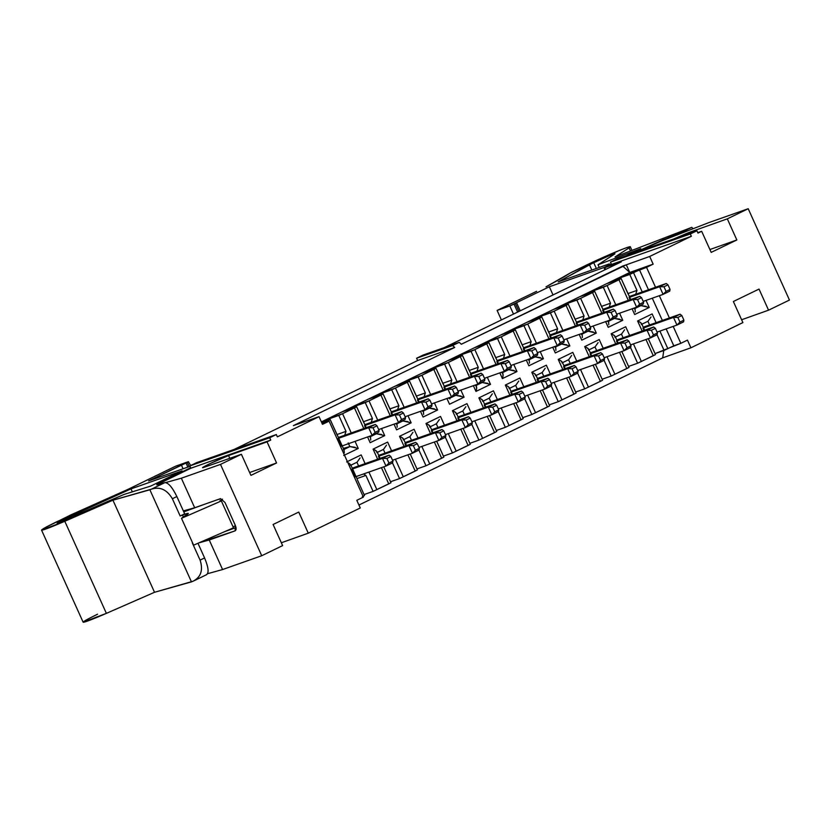 <?xml version="1.0" encoding="UTF-8"?>
<svg xmlns="http://www.w3.org/2000/svg" width="831" height="831" viewBox="0 0 831 831"><rect width="100%" height="100%" fill="white"/><g stroke="black" fill="none" stroke-linecap="round" stroke-linejoin="round"><path stroke-width="1.25" d="M536.629 291.297L497.104 310.43L509.819 305.953L549.333 286.778L603.908 267.54L611.263 263.978L603.908 267.54L549.333 286.778L553.02 294.932L549.333 286.778L516.539 302.671L520.216 310.825L516.539 302.671L515.345 303.471L518.949 311.448L515.345 303.471L514.025 304.115L517.62 312.082L514.025 304.115L509.819 305.953L513.485 314.087L509.819 305.953L497.104 310.43L501.405 319.945L497.104 310.43L536.629 291.297M563.231 277.346L570.824 272.672L585.865 265.39C608.635 254.348 636.826 242.922 629.109 247.867L615.044 256.924L691.797 227.341L678.241 233.895L681.108 233.366L663.221 239.712L663.439 240.211L663.211 239.712L634.001 252.967L691.797 227.341L615.044 256.924L629.109 247.867C632.162 245.768 628.787 246.672 619.002 250.588L570.824 272.672L546.009 286.84L562.41 277.803M614.379 254.244C614.774 253.216 607.877 256.01 593.698 262.627L596.336 268.465L593.698 262.627L558.203 281.906L609.31 263.894L558.203 281.906L589.397 264.705L609.538 255.553C614.223 253.673 615.833 253.237 614.379 254.244L598.029 264.777L640.753 248.656L626.169 255.719L640.753 248.656L598.029 264.777L599.234 267.447L598.029 264.777L614.961 253.735M631.944 250.391L630.324 246.797L629.109 247.867L630.5 250.952L629.109 247.867M604.926 269.784L603.908 267.54L604.926 269.784M693.023 228.754L691.797 227.341M589.397 264.705L591.817 270.054L589.397 264.705M643.017 249.165L662.162 240.71L709.061 222.531L662.162 240.71L643.017 249.165M709.903 249.539L736.848 239.962L727.312 218.854L688.806 232.555L689.231 233.49L688.806 232.555L727.312 218.854L748.212 208.726L709.061 222.531L748.212 208.726L789.45 300.053L768.55 310.181L759.025 289.074L768.55 310.181L741.616 319.758L768.55 310.181L789.45 300.053L748.212 208.726L727.312 218.854L736.848 239.962L709.903 249.539M605.674 269.431L604.864 267.644L611.481 264.445L610.442 262.139L617.049 258.94L610.442 262.139L611.481 264.445L604.864 267.644L605.674 269.431M701.665 231.288L697.76 232.649L701.665 231.288L697.957 233.075L701.665 231.288L711.191 252.385L736.848 239.962L711.191 252.385L701.665 231.288M673.91 238.892L688.806 232.555L673.91 238.892M621.308 261.848L604.864 267.644L621.308 261.848L444.471 347.524L621.308 261.848M742.893 322.605L690.914 347.794L662.702 357.849L358.93 505.03L662.702 357.849L690.914 347.794L742.893 322.605L733.368 301.508L759.025 289.074L733.368 301.508L742.893 322.605M360.259 507.99L308.28 533.18L281.345 542.757L308.28 533.18L360.259 507.99L356.8 500.314L360.259 507.99M282.623 545.603L261.734 555.731L222.583 569.536L207.584 573.712L222.583 569.536L261.734 555.731L282.623 545.603L273.098 524.496L298.755 512.073L308.28 533.18L298.755 512.073L273.098 524.496L282.623 545.603M236.025 527.56L224.422 531.757L236.025 527.56M198.9 542.872L235.08 530.874L209.235 539.984L222.583 569.536L209.235 539.984L198.9 542.872M235.08 530.874L235.35 525.441L224.952 502.423L220.527 498.642L194.683 507.751L183.35 510.92L194.683 507.751L220.527 498.642L224.952 502.423L235.35 525.441C236.451 528.277 236.368 530.085 235.08 530.874L235.204 530.822M697.957 233.075L696.918 230.779L690.301 233.978L691.34 236.284L649.686 256.467L653.145 264.144L646.528 267.343L655.534 287.277L646.528 267.343L653.145 264.144L649.686 256.467L691.34 236.284L611.481 264.445L691.34 236.284L690.301 233.978L610.442 262.139L690.301 233.978L696.918 230.779L617.049 258.94L696.918 230.779L697.957 233.075M659.336 295.701L669.391 317.972L659.336 295.701M673.193 326.406L680.838 343.317L687.455 340.118L690.914 347.794L687.455 340.118L680.838 343.317L673.193 326.406M626.304 264.798L649.686 256.467L626.304 264.798L629.773 272.475L653.145 264.144L629.773 272.475L614.898 279.683L646.528 267.343L639.486 269.836L648.481 289.759L639.486 269.836L629.763 274.438L614.898 279.683L629.773 272.475L622.689 266.076L626.304 264.798L461.34 344.242L622.689 266.076L629.773 272.475L626.304 264.798M417.629 360.529L416.591 358.234L423.197 355.024L459.221 342.33L461.34 344.242L459.221 342.33L452.604 345.53L454.723 347.451L417.629 360.529L234.176 449.415L417.629 360.529L454.723 347.451L293.374 425.628L454.723 347.451L452.604 345.53L416.591 358.234L417.629 360.529M663.772 350.516L662.702 357.849L663.772 350.516M356.8 500.314L363.407 497.115L329.107 421.14L322.49 424.34L319.031 416.663L277.367 436.857L276.328 434.551L269.711 437.75L270.75 440.056L267.052 441.853L276.578 462.96L250.92 475.384L241.395 454.277L220.495 464.404L261.734 555.731L220.495 464.404L181.345 478.209L194.683 507.751L181.345 478.209L165.629 482.593L181.345 478.209L220.495 464.404L241.395 454.277L204.738 467.084C201.237 468.217 202.857 467.126 209.589 463.802L228.546 455.554L267.052 441.853L270.75 440.056L269.711 437.75L276.328 434.551L277.367 436.857L319.031 416.663L293.374 425.628L319.031 416.663L322.49 424.34L329.107 421.14L363.407 497.115L356.8 500.314M235.443 525.649L233.064 526.896L235.443 525.649M233.48 527.81L193.623 545.167L233.48 527.81L221.358 500.948L220.018 500.74L222.521 499.192L219.976 500.719L221.358 500.948L233.48 527.81M203.844 504.531L183.786 511.875L183.963 510.743L184.337 511.605L203.844 504.531M156.675 484.795L157.589 484.681C155.387 485.19 157.838 483.704 164.974 480.204L190.673 467.749L164.974 480.204C157.911 483.642 155.449 485.138 157.589 484.681L164.839 482.645C168.309 482.593 172.318 487.236 176.868 496.554L184.659 513.818L180.171 515.999L182.477 515.054C187.92 513.049 189.551 512.81 187.391 514.327L181.49 518.305L221.358 500.948L181.49 518.305L193.623 545.167L181.49 518.305L188.346 513.413M219.623 499.161L217.753 499.628L219.623 499.161M159.22 484.38C157.256 484.805 159.5 483.445 165.961 480.297L190.891 468.217L189.852 465.911L196.459 462.711L276.328 434.551L196.459 462.711L189.852 465.911L269.711 437.75L189.852 465.911L190.891 468.217L270.75 440.056L190.891 468.217L165.961 480.297C159.51 483.455 157.267 484.816 159.22 484.38M652.293 298.194L662.349 320.454L652.293 298.194M666.15 328.889L673.796 345.81L680.838 343.317L655.025 353.601L664.073 350.412L673.796 345.81L666.15 328.889M321.389 421.888L614.898 279.683L615.345 280.66L614.898 279.683L321.389 421.888M423.197 355.024L416.591 358.234L452.604 345.53L459.221 342.33L423.197 355.024M576.112 393.021L558.255 401.674L549.218 404.863L558.255 401.674L573.93 394.185L566.597 377.939L573.93 394.185L576.112 393.021L568.903 377.066L576.112 393.021M549.665 405.84L531.809 414.492L522.772 417.681L531.809 414.492L547.484 407.003L540.15 390.757L547.484 407.003L549.665 405.84L542.456 389.874L549.665 405.84M523.208 418.658L505.352 427.311L496.315 430.5L505.352 427.311L521.027 419.821L513.693 403.575L521.027 419.821L523.208 418.658L515.999 402.692L523.208 418.658M496.761 431.476L478.905 440.129L469.868 443.307L478.905 440.129L494.58 432.639L487.246 416.393L494.58 432.639L496.761 431.476L489.552 415.51L496.761 431.476M470.304 444.294L452.448 452.937L443.411 456.126L452.448 452.937L468.123 445.447L460.79 429.212L468.123 445.447L470.304 444.294L463.096 428.329L470.304 444.294M443.858 457.102L426.002 465.755L416.965 468.944L426.002 465.755L441.677 458.265L434.343 442.019L441.677 458.265L443.858 457.102L436.649 441.147L443.858 457.102M417.401 469.92L399.545 478.573L390.508 481.762L399.545 478.573L415.22 471.084L407.886 454.837L415.22 471.084L417.401 469.92L410.192 453.955L417.401 469.92M390.954 482.738L373.098 491.391L364.051 494.57L373.098 491.391L388.773 483.902L381.439 467.656L388.773 483.902L390.954 482.738L383.745 466.773L390.954 482.738M364.497 495.556L362.316 496.709L364.497 495.556L357.288 479.591L364.497 495.556M655.472 354.577L637.616 363.23L628.579 366.419L637.616 363.23L653.291 355.741L645.957 339.495L653.291 355.741L655.472 354.577L648.263 338.612L655.472 354.577M629.015 367.395L611.159 376.048L602.122 379.227L611.159 376.048L626.834 368.559L619.5 352.313L626.834 368.559L629.015 367.395L621.806 351.43L629.015 367.395M602.568 380.214L584.712 388.856L575.675 392.045L584.712 388.856L600.387 381.367L593.054 365.131L600.387 381.367L602.568 380.214L595.36 364.248L602.568 380.214M322.064 423.623L329.107 421.14L322.064 423.623L330.198 419.582L321.701 422.574L330.198 419.582L322.064 423.623M249.632 472.538L276.578 462.96L267.052 441.853L228.546 455.554L229.792 458.328L228.546 455.554C220.111 458.442 194.994 470.606 204.738 467.084L241.395 454.277L250.92 475.384L276.578 462.96L249.632 472.538M187.391 514.327C189.624 512.779 187.983 513.018 182.477 515.054L183.371 517.038L182.477 515.054L180.171 515.999L172.37 498.735C166.938 489.573 159.916 486.395 151.294 489.199L149.881 489.781L191.462 581.877L192.875 581.295C200.936 577.244 203.335 570.191 200.094 560.125L192.293 542.861L200.094 560.125L204.582 557.944L197.965 543.277L204.582 557.944C208.529 567.438 209.142 573.037 206.42 574.73C209.121 573.016 208.508 567.417 204.582 557.944L200.094 560.125C203.335 570.232 200.925 577.296 192.875 581.295L154.524 592.285L106.378 613.361C93.861 618.804 86.237 621.775 83.505 622.274C82.092 622.159 86.777 619.469 97.58 614.192M162.492 472.548L175.715 466.149L188.419 461.662L181.387 465.048L183.069 468.788L181.387 465.048L148.583 480.941L190.039 466.326L148.583 480.941L187.339 462.389L175.715 466.149L128.421 489.168L55.999 522.107C45.196 527.384 40.511 530.074 41.924 530.178C44.656 529.679 52.28 526.709 64.797 521.276L112.943 500.2L151.294 489.199C159.832 486.353 166.865 489.532 172.37 498.735L180.171 515.999L184.659 513.818L176.868 496.554L172.37 498.735L176.868 496.554C172.287 487.236 168.288 482.593 164.839 482.645L151.294 489.199L164.839 482.645L157.589 484.681M232.971 528.734L232.711 528.152L232.971 528.734M191.348 508.686L184.16 511.221L191.348 508.686M627.935 293.582L636.972 290.403L629.763 274.438L636.972 290.403L635.705 294.267L636.972 290.403L627.935 293.582M649.229 307.47L634.676 314.523L649.229 307.47L646.03 300.396L649.229 307.47L640.919 305.59L634.302 308.8L640.919 305.59L646.144 306.327M642.228 291.972L633.534 272.713L642.228 291.972M640.659 305.247L638.665 306.213L640.659 305.247M555.326 352.967L552.74 347.244L555.326 352.967L569.869 345.925L555.326 352.967M548.938 338.819L539.631 318.211L527.727 323.976L536.421 343.234L527.727 323.976L541.812 317.047L526.947 322.293L541.812 317.047L539.631 318.211L548.938 338.819M540.223 351.658L543.422 358.743L528.869 365.785L526.283 360.062L528.869 365.785L543.422 358.743L540.223 351.658M522.481 351.638L513.174 331.029L501.27 336.794L509.964 356.052L501.27 336.794L515.355 329.865L500.491 335.111L515.355 329.865L513.174 331.029L522.481 351.638M513.776 364.477L516.965 371.55L502.423 378.604L499.836 372.88L502.423 378.604L516.965 371.55L513.776 364.477M496.034 364.456L486.727 343.847L474.823 349.612L483.517 368.86L474.823 349.612L488.908 342.684L474.044 347.919L488.908 342.684L486.727 343.847L496.034 364.456M487.319 377.295L490.519 384.369L475.966 391.422L473.379 385.698L475.966 391.422L490.519 384.369L487.319 377.295M469.577 377.264L460.27 356.655L448.366 362.43L457.06 381.678L448.366 362.43L462.452 355.502L447.587 360.737L462.452 355.502L460.27 356.655L469.577 377.264M460.873 390.103L464.062 397.187L449.519 404.24L446.933 398.506L449.519 404.24L464.062 397.187L460.873 390.103M443.131 390.082L433.824 369.473L421.919 375.238L430.614 394.496L421.919 375.238L436.005 368.31L421.14 373.555L436.005 368.31L433.824 369.473L443.131 390.082M434.416 402.921L437.615 410.005L423.062 417.048L420.476 411.324L423.062 417.048L437.615 410.005L434.416 402.921M416.674 402.9L407.367 382.291L395.463 388.056L404.157 407.315L395.463 388.056L409.548 381.128L394.683 386.373L409.548 381.128L407.367 382.291L416.674 402.9M407.959 415.739L411.158 422.823L396.616 429.866L394.029 424.142L396.616 429.866L411.158 422.823L407.959 415.739M390.217 415.718L380.92 395.109L369.016 400.874L377.71 420.122L369.016 400.874L383.101 393.946L368.237 399.192L383.101 393.946L380.92 395.109L390.227 415.718M381.512 428.557L384.711 435.631L370.159 442.684L367.572 436.961L370.159 442.684L384.711 435.631L381.512 428.557M363.77 428.526L354.463 407.928L342.559 413.693L351.253 432.941L342.559 413.693L356.644 406.764L341.78 411.999L356.644 406.764L354.463 407.928L363.77 428.526M355.055 441.375L358.254 448.449L343.712 455.502L358.254 448.449L355.055 441.375M346.62 461.953L361.173 454.91L365.11 463.636L361.173 454.91L346.62 461.953M368.922 472.07L376.869 489.667L368.922 472.07M377.627 459.231L373.077 449.135L387.62 442.092L391.567 450.828L387.62 442.092L373.077 449.135L377.627 459.231M395.369 459.252L403.315 476.849L395.369 459.252M404.084 446.413L399.524 436.327L414.077 429.274L418.014 438.01L414.077 429.274L399.524 436.327L404.084 446.413M421.826 446.434L429.772 464.03L421.826 446.434M430.531 433.595L425.981 423.509L440.523 416.456L444.471 425.192L440.523 416.456L425.981 423.509L430.531 433.595M448.273 433.616L456.219 451.223L448.273 433.616M456.988 420.777L452.428 410.691L466.98 403.637L470.928 412.373L466.98 403.637L452.428 410.691L456.988 420.777M474.73 420.808L482.676 438.404L474.73 420.808M483.434 407.969L478.885 397.872L493.427 390.83L497.374 399.566L493.427 390.83L478.885 397.872L483.434 407.969M501.176 407.99L509.123 425.586L501.176 407.99M509.891 395.151L505.331 385.054L519.884 378.012L523.831 386.747L519.884 378.012L505.331 385.054L509.891 395.151M527.633 395.172L535.58 412.768L527.633 395.172M536.338 382.333L531.788 372.246L546.331 365.193L550.278 373.929L546.331 365.193L531.788 372.246L536.338 382.333M554.08 382.353L562.026 399.95L554.08 382.353M562.795 369.515L558.235 359.428L572.788 352.375L576.735 361.111L572.788 352.375L558.235 359.428L562.795 369.515M580.537 369.535L588.483 387.142L580.537 369.535M589.252 356.696L584.692 346.61L599.244 339.567L603.181 348.293L599.244 339.567L584.692 346.61L589.252 356.696M606.994 356.728L614.93 374.324L606.994 356.728M615.698 343.889L611.138 333.792L625.691 326.749L629.638 335.485L625.691 326.749L611.138 333.792L615.698 343.889M633.44 343.909L641.387 361.506L633.44 343.909M642.155 331.07L637.595 320.984L652.148 313.931L656.085 322.667L652.148 313.931L637.595 320.984L642.155 331.07M659.897 331.091L667.844 348.688L659.897 331.091M634.676 314.523L632.1 308.8L634.676 314.523M628.288 300.375L618.991 279.767L607.087 285.532L615.771 304.78L607.087 285.532L621.162 278.603L606.298 283.838L621.162 278.603L618.991 279.767L628.288 300.375M619.583 313.214L622.772 320.288L608.23 327.341L605.643 321.618L608.23 327.341L622.772 320.288L619.583 313.214M601.841 313.183L592.534 292.585L580.63 298.35L589.324 317.598L580.63 298.35L594.716 291.421L579.851 296.657L594.716 291.421L592.534 292.585L601.841 313.183M593.126 326.022L596.326 333.106L581.773 340.159L579.186 334.426L581.773 340.159L596.326 333.106L593.126 326.022M575.384 326.001L566.077 305.393L554.173 311.158L562.867 330.416L554.173 311.168L568.259 304.229L553.394 309.475L568.259 304.229L566.077 305.393L575.384 326.001M566.68 338.84L569.869 345.925L566.68 338.84M647.91 321.285L649.572 324.963L647.91 321.285M656.864 334.446L664.073 350.412L656.864 334.446M651.026 316.954L648.024 321.244L651.026 316.954M324.37 421.629L323.924 420.652L342.559 413.693L338.788 415.417L345.997 431.372L344.73 435.247L338.394 437.48L344.73 435.247L345.997 431.372L336.96 434.561L345.997 431.372L338.788 415.417L323.924 420.652L324.37 421.629M350.817 408.81L350.381 407.834L369.016 400.874L365.245 402.599L372.454 418.564L371.187 422.428L364.851 424.662L371.187 422.428L372.454 418.554L363.407 421.743L372.454 418.554L365.245 402.599L350.381 407.834L350.817 408.81M377.274 396.003L376.827 395.026L395.463 388.056L391.692 389.781L398.901 405.746L397.634 409.61L391.297 411.844L397.634 409.61L398.901 405.746L389.864 408.925L398.901 405.746L391.692 389.781L376.827 395.026L377.274 396.003M403.721 383.184L403.284 382.208L421.919 375.238L418.149 376.962L425.358 392.928L424.09 396.792L417.754 399.025L424.09 396.792L425.358 392.928L416.31 396.117L425.358 392.928L418.149 376.962L403.284 382.208L403.721 383.184M430.178 370.366L429.731 369.39L448.366 362.43L444.595 364.144L451.804 380.11L450.547 383.974L444.201 386.218L450.547 383.974L451.804 380.11L442.767 383.299L451.804 380.11L444.595 364.144L429.731 369.39L430.178 370.366M456.624 357.548L456.188 356.572L474.823 349.612L471.052 351.336L478.261 367.292L476.994 371.166L470.658 373.399L476.994 371.166L478.261 367.292L469.224 370.481L478.261 367.292L471.052 351.336L456.188 356.572L456.624 357.548M483.081 344.74L482.634 343.754L501.27 336.794L497.499 338.518L504.708 354.484L503.451 358.348L497.115 360.581L503.451 358.348L504.708 354.484L495.671 357.662L504.708 354.484L497.499 338.518L482.634 343.754L483.081 344.74M509.528 331.922L509.091 330.946L527.727 323.976L523.956 325.7L531.165 341.666L529.898 345.53L523.561 347.763L529.898 345.53L531.165 341.666L522.128 344.855L531.165 341.666L523.956 325.7L509.091 330.946L509.528 331.922M535.985 319.104L535.538 318.128L554.173 311.158L550.402 312.882L557.611 328.847L556.355 332.712L550.018 334.945L556.355 332.712L557.611 328.847L548.574 332.036L557.611 328.847L550.402 312.882L535.538 318.128L535.985 319.104M562.442 306.286L561.995 305.309L580.63 298.35L576.859 300.074L584.068 316.029L582.801 319.904L576.465 322.137L582.801 319.904L584.068 316.029L575.031 319.218L584.068 316.029L576.859 300.074L561.995 305.309L562.442 306.286M588.888 293.468L588.452 292.491L607.087 285.532L603.316 287.256L610.515 303.222L609.258 307.086L602.922 309.319L609.258 307.086L610.515 303.211L601.478 306.4L610.515 303.211L603.316 287.256L588.452 292.491L588.888 293.468M562.39 362.358L560.53 360.602M542.103 372.548L543.754 376.225L542.103 372.548M551.057 385.709L558.255 401.674L551.057 385.709M545.219 368.216L542.217 372.506L545.219 368.216M537.148 379.435L567.687 368.663L574.294 365.463L537.418 378.458L574.294 365.463L576.018 366.814L578.096 371.415L577.763 373.14L571.146 376.339L551.244 383.361L571.146 376.339L577.763 373.14L578.096 371.415L574.128 373.337L571.146 376.339L567.687 368.663L537.148 379.435L538.166 381.689M535.933 375.165L534.084 373.42M515.646 385.366L517.308 389.043L515.646 385.366M524.6 398.527L531.809 414.492L524.6 398.527M509.154 388.524L515.781 385.314L518.773 381.034L515.76 385.314L509.112 388.534C509.798 387.589 508.53 386.425 505.331 385.054M510.691 392.253L541.23 381.481L547.847 378.282L510.972 391.276L547.847 378.282L549.561 379.622L551.639 384.234L551.306 385.948L544.7 389.157L524.797 396.169L544.7 389.157L551.306 385.948L551.639 384.234L547.671 386.155L544.7 389.157L541.23 381.481L510.691 392.253L511.709 394.507M509.486 387.984L507.627 386.238M489.199 398.184L490.851 401.861L489.199 398.184M498.143 411.345L505.352 427.311L498.143 411.345M489.334 398.122L492.316 393.852L489.303 398.132M484.244 405.061L514.773 394.299L521.39 391.089L484.515 404.095L521.39 391.089L523.115 392.44L525.192 397.041L524.86 398.766L518.243 401.975L498.34 408.987L518.243 401.975L524.86 398.766L525.192 397.041L521.224 398.963L518.243 401.975L514.773 394.299L484.244 405.061L485.262 407.325M483.029 400.802L481.18 399.057M462.742 411.002L464.404 414.679L462.742 411.002M471.696 424.163L478.905 440.129L471.696 424.163M465.869 406.671L462.857 410.95L465.869 406.671M457.788 417.879L488.327 407.117L494.944 403.908L458.068 416.913L494.944 403.908L496.658 405.258L498.735 409.86L498.403 411.584L491.796 414.783L471.894 421.805L491.796 414.783L498.403 411.584L498.735 409.86L494.767 411.781L491.796 414.783L488.327 407.117L457.788 417.879L458.805 420.133M456.583 413.62L454.723 411.875M436.285 423.82L437.947 427.487L436.285 423.82M445.239 436.981L452.448 452.937L445.239 436.981M429.793 426.968L436.42 423.758L439.412 419.489L436.4 423.768L429.679 427.02M431.341 430.697L461.87 419.925L468.487 416.726L431.611 429.731L468.487 416.726L470.211 418.076L472.288 422.678L471.956 424.402L465.339 427.601L445.437 434.623L465.339 427.601L471.956 424.402L472.288 422.678L468.32 424.599L465.339 427.601L461.87 419.925L431.341 430.697L432.359 432.951M430.126 426.428L428.277 424.683M409.839 436.628L411.501 440.305L409.839 436.628M418.793 449.789L426.002 465.755L418.793 449.789M403.347 439.786L409.974 436.576L412.965 432.297L409.953 436.587L403.222 439.838M404.884 443.515L435.423 432.743L442.03 429.544L405.164 442.539L442.03 429.544L443.754 430.884L445.832 435.496L445.499 437.22L438.882 440.42L418.99 447.431L438.882 440.42L445.499 437.22L445.832 435.496L441.863 437.418L438.882 440.42L435.423 432.743L404.884 443.515L405.902 445.769M403.679 439.246L401.82 437.501M383.382 449.446L385.044 453.124L383.382 449.446M392.336 462.607L399.545 478.573L392.336 462.607M376.89 452.594L383.517 449.384L386.508 445.115L383.496 449.394M378.437 456.323L408.966 445.561L415.583 442.352L378.707 455.357L415.583 442.352L417.297 443.702L419.385 448.304L419.053 450.028L412.436 453.238L392.533 460.249L412.436 453.238L419.053 450.028L419.385 448.304L415.417 450.236L412.436 453.238L408.966 445.561L378.437 456.323L379.455 458.587M377.222 452.064L375.373 450.319M356.935 462.265L358.597 465.942L356.935 462.265M363.542 473.961L365.889 475.425L373.098 491.391L365.889 475.425L356.935 478.583L365.889 475.425L363.542 473.961M360.062 457.933L357.05 462.213L360.062 457.933M351.98 469.141L382.52 458.38L389.126 455.17L352.261 468.175L389.126 455.17L390.85 456.52L392.928 461.122L392.596 462.846L385.979 466.056L355.45 476.817L385.979 466.056L392.596 462.846L392.928 461.122L388.96 463.044L385.979 466.056L382.52 458.38L351.98 469.141L355.45 476.817M356.406 477.461L356.842 478.344M350.765 464.882L348.916 463.137M642.955 328.172L673.494 317.4L680.101 314.201L643.236 327.196L680.101 314.201L681.825 315.541L683.903 320.153L683.57 321.877L676.953 325.077L657.061 332.088L676.953 325.077L683.57 321.877L683.903 320.153L679.935 322.075L676.953 325.077L673.494 317.4L642.955 328.172L643.973 330.426M641.74 323.903L639.891 322.158M621.453 334.104L623.115 337.781L621.453 334.104M630.407 347.265L637.616 363.23L630.407 347.265M624.58 329.772L621.567 334.052L624.58 329.772M616.498 340.98L647.037 330.219L653.654 327.009L616.779 340.014L653.654 327.009L655.368 328.359L657.446 332.961L657.113 334.685L650.507 337.895L630.604 344.907L650.507 337.895L657.113 334.685L657.446 332.961L653.478 334.893L650.507 337.895L647.037 330.219L616.498 340.98L617.526 343.245M615.293 336.721L613.444 334.976M595.006 346.922L596.668 350.599L595.006 346.922M603.96 360.083L611.159 376.048L603.96 360.083M588.514 350.069L595.131 346.859L598.123 342.59L595.121 346.87L588.473 350.09C589.148 349.134 587.891 347.981 584.692 346.61M590.052 353.798L620.591 343.037L627.197 339.827L590.322 352.832L627.197 339.827L628.922 341.177L630.999 345.779L630.667 347.503L624.05 350.713L604.147 357.725L624.05 350.713L630.667 347.503L630.999 345.779L627.031 347.701L624.05 350.713L620.591 343.037L590.052 353.798L591.07 356.063M588.836 349.539L586.987 347.794M568.549 359.74L570.211 363.417L568.549 359.74M577.503 372.901L584.712 388.856L577.503 372.901M571.676 355.408L568.664 359.688L571.676 355.408M563.595 366.616L594.134 355.845L597.603 363.521L600.574 360.519L598.497 355.917L594.134 355.845L600.751 352.645L563.875 365.65L600.751 352.645L602.465 353.996L604.542 358.597L604.21 360.322L604.542 358.597L600.574 360.519L597.603 363.521L604.21 360.322L597.603 363.521L577.701 370.543L597.603 363.521L594.134 355.845L563.595 366.616L564.613 368.871M338.124 436.877L330.198 419.582L337.396 435.537M344.076 450.049L344.283 452.905L344.096 450.111M202.806 467.562L204.738 467.084M194.381 580.568L192.875 581.295L194.381 580.568M193.654 580.942L192.875 581.295M63.821 519.344L131.007 488.888L182.103 470.865L150.66 486.104L124.006 494.445L57.1 523.208L63.821 519.344L64.361 520.528L63.821 519.344L57.1 523.208L68.038 518.949L124.006 494.445L150.66 486.104L182.103 470.865L131.007 488.888L63.821 519.344M154.524 592.285L191.462 581.877L149.881 489.781L112.943 500.2L154.524 592.285L112.943 500.2L64.797 521.276L106.378 613.361L154.524 592.285M629.368 296.501L666.244 283.496L629.368 296.501M635.061 309.111L635.258 311.916L635.071 309.132M549.748 334.353L541.812 317.047L549.021 333.013M555.897 350.37L555.721 347.576L555.897 350.37M543.422 358.743L535.112 356.863L540.316 357.59M534.852 356.509L532.858 357.475L534.852 356.509M535.112 356.863L528.495 360.062L535.019 356.883M529.254 360.374L529.451 363.178L529.264 360.394M523.291 347.171L515.355 329.865L522.564 345.831M516.965 371.55L508.655 369.67L514.015 370.449M508.406 369.328L506.401 370.294L508.406 369.328M502.038 372.88L508.655 369.67L502.038 372.88C503.326 373.368 503.461 375.269 502.423 378.604M496.845 359.989L488.908 342.684L496.117 358.649M503.004 375.944L502.807 373.212M490.519 384.369L482.209 382.489L487.558 383.268M481.949 382.146L479.954 383.112L481.949 382.146M475.592 385.698L482.209 382.489L475.592 385.698C476.88 386.176 477.004 388.087 475.966 391.422M470.388 372.797L462.452 355.502L469.66 371.457M476.547 388.752L476.36 386.031M464.062 397.187L455.752 395.307L460.956 396.034M455.502 394.954L453.497 395.93L455.502 394.954M455.752 395.307L449.135 398.506L455.668 395.327M443.941 385.615L436.005 368.31L443.214 384.275M437.615 410.005L429.295 408.125L434.468 408.842M429.045 407.772L427.051 408.748L429.045 407.772M423.426 411.594L423.633 414.451L423.457 411.657M429.295 408.125L422.688 411.324L429.212 408.146M417.484 398.433L409.548 381.128L416.757 397.093M411.158 422.823L402.848 420.943L408.011 421.66M402.599 420.59L400.594 421.556L402.599 420.59M396.979 424.412L397.187 427.269L397 424.475M402.848 420.943L396.231 424.142L402.765 420.964M391.027 411.252L383.101 393.946L390.3 409.912M384.711 435.631L376.391 433.751L381.564 434.468M376.142 433.408L374.147 434.374L376.142 433.408M370.522 437.231L370.73 440.087L370.553 437.293M376.391 433.751L369.785 436.961L376.308 433.782M364.58 424.07L356.644 406.764L363.853 422.719M358.254 448.449L349.944 446.569L355.107 447.286M348.199 442.913L349.861 446.59L343.328 448.397L349.861 446.59L348.199 442.913M349.944 446.569L343.328 449.779L349.861 446.59M347.784 462.514L350.744 464.83M357.06 462.202L350.443 465.412L357.018 462.233M373.077 449.135C376.277 450.506 377.534 451.669 376.848 452.615L383.465 449.415M399.524 436.327C402.723 437.688 403.98 438.851 403.305 439.807M425.981 423.509C429.18 424.87 430.437 426.033 429.752 426.989M452.428 410.691C455.627 412.062 456.884 413.215 456.209 414.17L462.825 410.961M478.885 397.872C482.084 399.244 483.341 400.407 482.655 401.352L489.272 398.153M531.788 372.246C534.987 373.607 536.244 374.771 535.559 375.726L542.176 372.517M558.235 359.428C561.434 360.799 562.701 361.952 562.016 362.908L568.633 359.698M611.138 333.792C614.338 335.163 615.605 336.326 614.919 337.272L621.536 334.072M637.595 320.984C640.794 322.345 642.051 323.508 641.376 324.464L647.993 321.254M629.098 295.909L621.162 278.603L628.371 294.569M622.772 320.288L614.462 318.408L619.687 319.146M614.213 318.065L612.208 319.031L614.213 318.065M614.462 318.408L607.856 321.618L614.379 318.429M608.614 321.929L608.801 324.734L608.624 321.95M602.652 308.727L594.716 291.421L601.924 307.377M596.326 333.106L588.016 331.226L593.241 331.964M587.756 330.883L585.762 331.849L587.756 330.883M588.016 331.226L581.399 334.436L587.933 331.247M582.157 334.748L582.354 337.552L582.167 334.768M576.195 321.535L568.259 304.229L575.468 320.195M569.869 345.925L561.559 344.044L566.784 344.782M561.309 343.691L559.305 344.668L561.309 343.691M561.559 344.044L554.952 347.244L561.476 344.065M368.652 427.685L375.269 424.475L344.73 435.247L375.269 424.475L368.652 427.685L338.124 438.446L368.652 427.685L373.026 427.747L376.994 425.825L375.269 424.475L376.994 425.825L379.071 430.427L378.739 432.151L372.122 435.351L368.652 427.685L372.122 435.351L341.583 446.122L372.122 435.351L375.103 432.349L373.026 427.747L368.652 427.685M395.109 414.866L401.726 411.657L371.187 422.428L401.726 411.657L395.109 414.866L364.57 425.628L395.109 414.866L399.472 414.929L403.44 413.007L401.726 411.657L403.44 413.007L405.518 417.609L405.185 419.333L398.579 422.543L395.109 414.866L398.579 422.543L378.676 429.554L398.579 422.543L401.55 419.53L399.472 414.929L395.109 414.866M421.566 402.048L428.173 398.849L397.634 409.61L428.173 398.849L421.566 402.048L391.027 412.81L421.566 402.048L425.929 402.111L429.897 400.189L428.173 398.849L429.897 400.189L431.975 404.801L431.642 406.515L425.025 409.725L421.566 402.048L425.025 409.725L405.123 416.736L425.025 409.725L428.007 406.723L425.929 402.111L421.566 402.048M448.013 389.23L454.63 386.031L424.09 396.792L454.63 386.031L448.013 389.23L417.474 400.002L448.013 389.23L452.376 389.303L456.344 387.371L454.63 386.031L456.344 387.371L458.421 391.983L458.089 393.707L451.482 396.906L448.013 389.23L451.482 396.906L431.58 403.918L451.482 396.906L454.453 393.904L452.376 389.303L448.013 389.23M474.47 376.412L481.076 373.212L450.547 383.974L481.076 373.212L474.47 376.412L443.931 387.184L474.47 376.412L478.833 376.485L482.801 374.563L481.076 373.212L482.801 374.563L484.878 379.165L484.546 380.889L477.929 384.088L474.47 376.412L477.929 384.088L458.026 391.11L477.929 384.088L480.91 381.086L478.833 376.485L474.47 376.412M500.916 363.604L507.533 360.394L476.994 371.166L507.533 360.394L500.916 363.604L470.377 374.365L500.916 363.604L505.279 363.666L509.247 361.745L507.533 360.394L509.247 361.745L511.325 366.346L510.992 368.071L504.386 371.27L500.916 363.604L504.386 371.27L484.483 378.292L504.386 371.27L507.357 368.268L505.279 363.666L500.916 363.604M527.373 350.786L533.98 347.576L503.451 358.348L533.98 347.576L527.373 350.786L496.834 361.547L527.373 350.786L531.736 350.848L535.704 348.927L533.98 347.576L535.704 348.927L537.782 353.528L537.449 355.252L530.832 358.462L527.373 350.786L530.832 358.462L510.93 365.474L530.832 358.462L533.814 355.45L531.736 350.848L527.373 350.786M553.82 337.968L560.437 334.768L529.898 345.53L560.437 334.768L553.82 337.968L523.281 348.74L553.82 337.968L558.183 338.03L562.151 336.108L560.437 334.768L562.151 336.108L564.239 340.72L563.896 342.434L557.289 345.644L553.82 337.968L557.289 345.644L537.387 352.656L557.289 345.644L560.271 342.642L558.183 338.03L553.82 337.968M580.277 325.15L586.883 321.95L556.355 332.712L586.883 321.95L580.277 325.15L549.738 335.921L580.277 325.15L584.64 325.222L588.608 323.301L586.883 321.95L588.608 323.301L590.685 327.902L590.353 329.627L583.736 332.826L580.277 325.15L583.736 332.826L563.844 339.848L583.736 332.826L586.717 329.824L584.64 325.222L580.277 325.15M606.723 312.342L613.34 309.132L582.801 319.904L613.34 309.132L606.723 312.342L576.195 323.103L606.723 312.342L611.086 312.404L615.054 310.482L613.34 309.132L615.054 310.482L617.142 315.084L616.799 316.808L610.193 320.008L606.723 312.342L610.193 320.008L590.29 327.03L610.193 320.008L613.174 317.006L611.086 312.404L606.723 312.342M633.18 299.524L639.787 296.314L609.258 307.086L639.787 296.314L633.18 299.524L602.641 310.285L633.18 299.524L637.543 299.586L641.511 297.664L639.787 296.314L641.511 297.664L643.589 302.266L643.256 303.99L636.639 307.2L633.18 299.524L636.639 307.2L616.747 314.211L636.639 307.2L639.621 304.188L637.543 299.586L633.18 299.524M659.627 286.705L666.244 283.496L667.968 284.846L670.046 289.448L669.713 291.172L663.096 294.382L643.194 301.393L663.096 294.382L659.627 286.705L629.098 297.467L659.627 286.705L664 286.768L667.968 284.846L666.244 283.496L659.627 286.705L663.096 294.382L669.713 291.172L670.046 289.448L666.078 291.38L663.096 294.382L666.078 291.38L670.046 289.448L667.968 284.846L664 286.768L666.078 291.38L664 286.768L659.627 286.705M338.124 438.446L341.583 446.122M41.55 530.116L83.131 622.201L106.378 613.361L64.797 521.276L41.55 530.116L45.134 527.643L71.03 514.815L128.421 489.168L162.481 472.548M188.419 461.662L190.642 465.526M187.339 462.389L189.239 466.607L187.339 462.389M186.019 463.033L187.858 467.095L186.019 463.033M68.734 518.637L68.121 517.266L68.734 518.637M132.337 491.838L131.007 488.888L132.337 491.838M549.738 335.921L550.756 338.175M523.281 348.74L524.309 350.994M496.834 361.547L497.852 363.812M470.377 374.365L471.406 376.62M443.931 387.184L444.949 389.438M417.474 400.002L418.492 402.256M391.027 412.81L392.045 415.074M364.57 425.628L365.588 427.892M629.098 297.467L630.116 299.731M602.641 310.285L603.659 312.549M576.195 323.103L577.213 325.357M572.05 368.735L574.128 373.337L578.096 371.415L576.018 366.814L572.05 368.735L567.687 368.663L571.146 376.339L574.128 373.337L572.05 368.735L576.018 366.814L574.294 365.463L567.687 368.663L572.05 368.735M545.593 381.543L547.671 386.155L551.639 384.234L549.561 379.622L545.593 381.543L541.23 381.481L544.7 389.157L547.671 386.155L545.593 381.543L549.561 379.622L547.847 378.282L541.23 381.481L545.593 381.543M519.146 394.361L521.224 398.963L525.192 397.041L523.115 392.44L519.146 394.361L514.773 394.299L518.243 401.975L521.224 398.963L519.146 394.361L523.115 392.44L521.39 391.089L514.773 394.299L519.146 394.361M492.69 407.18L494.767 411.781L498.735 409.86L496.658 405.258L492.69 407.18L488.327 407.117L491.796 414.783L494.767 411.781L492.69 407.18L496.658 405.258L494.944 403.908L488.327 407.117L492.69 407.18M466.243 419.998L468.32 424.599L472.288 422.678L470.211 418.076L466.243 419.998L461.87 419.925L465.339 427.601L468.32 424.599L466.243 419.998L470.211 418.076L468.487 416.726L461.87 419.925L466.243 419.998M439.786 432.816L441.863 437.418L445.832 435.496L443.754 430.884L439.786 432.816L435.423 432.743L438.882 440.42L441.863 437.418L439.786 432.816L443.754 430.884L442.03 429.544L435.423 432.743L439.786 432.816M413.329 445.624L415.417 450.236L419.385 448.304L417.297 443.702L413.329 445.624L408.966 445.561L412.436 453.238L415.417 450.236L413.329 445.624L417.297 443.702L415.583 442.352L408.966 445.561L413.329 445.624M386.882 458.442L388.96 463.044L392.928 461.122L390.85 456.52L386.882 458.442L382.52 458.38L385.979 466.056L388.96 463.044L386.882 458.442L390.85 456.52L389.126 455.17L382.52 458.38L386.882 458.442M677.857 317.463L679.935 322.075L683.903 320.153L681.825 315.541L677.857 317.463L673.494 317.4L676.953 325.077L679.935 322.075L677.857 317.463L681.825 315.541L680.101 314.201L673.494 317.4L677.857 317.463M651.4 330.281L653.478 334.893L657.446 332.961L655.368 328.359L651.4 330.281L647.037 330.219L650.507 337.895L653.478 334.893L651.4 330.281L655.368 328.359L653.654 327.009L647.037 330.219L651.4 330.281M624.954 343.099L627.031 347.701L630.999 345.779L628.922 341.177L624.954 343.099L620.591 343.037L624.05 350.713L627.031 347.701L624.954 343.099L628.922 341.177L627.197 339.827L620.591 343.037L624.954 343.099M598.497 355.917L600.574 360.519L604.542 358.597L602.465 353.996L598.497 355.917L602.465 353.996L600.751 352.645L594.134 355.845L598.497 355.917M373.026 427.747L375.103 432.349L379.071 430.427L376.994 425.825L373.026 427.747M399.472 414.929L401.55 419.53L405.518 417.609L403.44 413.007L399.472 414.929M425.929 402.111L428.007 406.723L431.975 404.801L429.897 400.189L425.929 402.111M452.376 389.303L454.453 393.904L458.421 391.983L456.344 387.371L452.376 389.303M478.833 376.485L480.91 381.086L484.878 379.165L482.801 374.563L478.833 376.485M505.279 363.666L507.357 368.268L511.325 366.346L509.247 361.745L505.279 363.666M531.736 350.848L533.814 355.45L537.782 353.528L535.704 348.927L531.736 350.848M558.183 338.03L560.271 342.642L564.239 340.72L562.151 336.108L558.183 338.03M584.64 325.222L586.717 329.824L590.685 327.902L588.608 323.301L584.64 325.222M611.086 312.404L613.174 317.006L617.142 315.084L615.054 310.482L611.086 312.404M637.543 299.586L639.621 304.188L643.589 302.266L641.511 297.664L637.543 299.586M372.122 435.351L378.739 432.151L379.071 430.427L375.103 432.349L372.122 435.351M583.736 332.826L590.353 329.627L590.685 327.902L586.717 329.824L583.736 332.826M557.289 345.644L563.896 342.434L564.239 340.72L560.271 342.642L557.289 345.644M530.832 358.462L537.449 355.252L537.782 353.528L533.814 355.45L530.832 358.462M504.386 371.27L510.992 368.071L511.325 366.346L507.357 368.268L504.386 371.27M477.929 384.088L484.546 380.889L484.878 379.165L480.91 381.086L477.929 384.088M451.482 396.906L458.089 393.707L458.421 391.983L454.453 393.904L451.482 396.906M425.025 409.725L431.642 406.515L431.975 404.801L428.007 406.723L425.025 409.725M398.579 422.543L405.185 419.333L405.518 417.609L401.55 419.53L398.579 422.543M636.639 307.2L643.256 303.99L643.589 302.266L639.621 304.188L636.639 307.2M610.193 320.008L616.799 316.808L617.142 315.084L613.174 317.006L610.193 320.008M562.327 362.233L565.236 368.652M535.881 375.051L538.779 381.471M509.424 387.859L512.332 394.289M482.977 400.677L485.875 407.107M456.52 413.495L459.429 419.925M430.074 426.313L432.972 432.733M403.617 439.132L406.525 445.551M377.17 451.939L380.068 458.369M350.713 464.758L356.748 478.116M641.688 323.789L644.586 330.208M615.241 336.597L618.139 343.026M588.784 349.415L591.682 355.845M338.103 436.826L344.138 450.184M193.644 580.952L206.69 574.626M549.717 334.301L551.369 337.957M555.181 346.382L555.752 347.659M523.27 347.119L524.922 350.775M528.724 359.2L529.305 360.477M496.813 359.927L498.465 363.594M502.277 372.018L502.848 373.296M470.367 372.745L472.018 376.412M475.82 384.836L476.392 386.103M443.91 385.563L445.561 389.22M449.374 397.654L449.945 398.922M417.463 398.381L419.115 402.038M422.917 410.462L423.488 411.74M391.006 411.189L392.658 414.856M396.46 423.28L397.041 424.558M364.56 424.007L366.211 427.674M370.013 436.098L370.584 437.376M462.877 410.94L456.25 414.15M489.324 398.122L482.697 401.331M542.228 372.496L535.6 375.705M568.684 359.678L562.057 362.887M621.588 334.041L614.961 337.251M648.035 321.233L641.418 324.443M629.077 295.846L630.729 299.513M634.531 307.937L635.113 309.215M602.62 308.665L604.282 312.331M608.084 320.756L608.656 322.033M576.174 321.483L577.825 325.139M581.627 333.574L582.209 334.841"/></g></svg>
